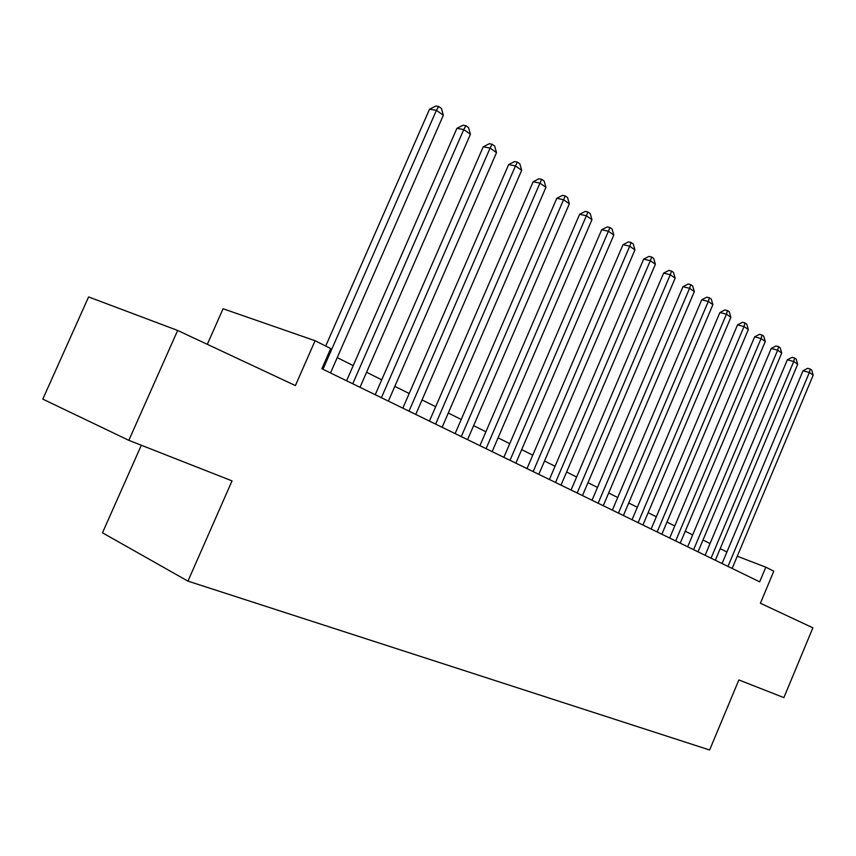 <?xml version="1.0" encoding="UTF-8"?>
<svg xmlns="http://www.w3.org/2000/svg" width="856" height="856" viewBox="0 0 856 856"><rect width="100%" height="100%" fill="white"/><g stroke="black" fill="none" stroke-linecap="round" stroke-linejoin="round"><path stroke-width="1.28" d="M141.326 445.248L102.474 532.807L187.946 581.128L709.624 749.995L738.867 679.942L783.882 697.619L812.879 627.822L760.406 603.245L773.792 571.198L765.81 567.186L737.262 556.207M187.946 581.128L232.03 480.879L128.828 440.337L42.8 399.11L88.596 296.936L177.652 330.448L295.406 385.575L315.094 340.72L223.074 308.749L207.312 344.337M128.828 440.337L177.652 330.448M315.094 340.72L330.726 348.574L321.877 368.743L759.679 581.845L765.81 567.186M726.926 551.981L720.206 548.632M710.041 543.56L702.99 540.04M692.665 534.893L685.249 531.191M674.774 525.969L666.974 522.085M656.327 516.767L648.142 512.68M637.324 507.287L628.711 502.996M617.722 497.518L608.67 493.003M597.499 487.428L587.976 482.677M576.623 477.017L566.608 472.02M555.062 466.263L544.523 461.01M532.774 455.146L521.689 449.625M509.737 443.665L498.064 437.844M485.898 431.777L473.614 425.646M461.234 419.472L448.287 413.02M435.672 406.728L422.04 399.923M409.189 393.514L394.819 386.345M381.723 379.818L366.571 372.264M353.218 365.598L337.232 357.626M322.98 369.278L436.41 110.36L443.344 115.239L330.523 372.949M325.708 346.049L429.552 109.183L436.41 110.36L438.625 106.476L441.396 108.423L443.344 115.239M429.552 109.183L435.875 106.005L438.625 106.476M352.747 383.766L463.759 129.588L470.436 134.274L360.012 387.308M346.584 380.77L456.911 128.336L463.759 129.588L465.857 125.704L468.521 127.587L470.436 134.274M456.911 128.336L463.107 125.222L465.857 125.704M381.401 397.719L490.092 148.088L496.523 152.614L388.399 401.122M375.228 394.712L483.255 146.793L490.092 148.088L492.072 144.236L494.64 146.044L496.523 152.614M483.255 146.793L489.332 143.722L492.072 144.236M409.008 411.148L515.473 165.925L521.679 170.291L415.749 414.432M402.834 408.151L508.657 164.577L515.473 165.925L517.345 162.094L519.827 163.838L521.679 170.291M508.657 164.577L514.616 161.559L517.345 162.094M435.618 424.105L539.954 183.131L545.935 187.336L442.124 427.272M429.445 421.099L533.149 181.739L539.954 183.131L541.72 179.311L544.116 181.001L545.935 187.336M533.149 181.739L539.002 178.765L541.72 179.311M461.288 436.603L563.569 199.726L569.347 203.792L467.569 439.663M455.125 433.596L556.796 198.292L563.569 199.726L565.249 195.938L567.549 197.565L569.347 203.792M556.796 198.292L562.531 195.371L565.249 195.938M486.08 448.662L586.381 215.766L591.956 219.682L492.136 451.615M479.916 445.666L579.63 214.289L586.381 215.766L587.965 211.988L590.191 213.561L591.956 219.682M579.63 214.289L585.258 211.4L587.965 211.988M510.016 460.314L608.413 231.248L613.806 235.036L515.868 463.171M503.863 457.329L601.693 229.74L608.413 231.248L609.921 227.503L612.072 229.023L613.806 235.036M601.693 229.74L607.225 226.904L609.921 227.503M533.149 471.581L629.716 246.218L634.938 249.888L538.809 474.342M527.007 468.596L623.018 244.677L629.716 246.218L631.14 242.494L633.226 243.971L634.938 249.888M623.018 244.677L628.465 241.884L631.14 242.494M555.523 482.474L650.325 260.706L655.375 264.258L561.001 485.138M549.402 479.488L643.659 259.133L650.325 260.706L651.673 257.003L653.695 258.426L655.375 264.258M643.659 259.133L649.009 256.383L651.673 257.003M577.169 493.013L670.269 274.723L675.159 278.157L582.476 495.592M571.07 490.039L663.635 273.118L670.269 274.723L671.553 271.052L673.501 272.422L675.159 278.157M663.635 273.118L668.9 270.41L671.553 271.052M598.13 503.21L689.583 288.301L694.312 291.629L603.266 505.703M592.042 500.246L682.992 286.674L689.583 288.301L690.792 284.641L692.686 285.979L694.312 291.629M682.992 286.674L688.16 283.999L690.792 284.641M618.428 513.086L708.297 301.451L712.877 304.672L623.403 515.515M612.361 510.133L701.738 299.803L708.297 301.451L709.442 297.824L711.272 299.119L712.877 304.672M701.738 299.803L706.821 297.171L709.442 297.824M638.095 522.663L726.434 314.195L730.874 317.319L642.92 525.017M632.049 519.72L719.907 312.526L726.434 314.195L727.514 310.6L729.301 311.851L730.874 317.319M719.907 312.526L724.904 309.936L727.514 310.6M657.162 531.951L744.025 326.553L748.337 329.592L661.848 534.219M651.149 529.019L737.53 324.873L744.025 326.553L745.052 322.98L746.774 324.199L748.337 329.592M737.53 324.873L742.452 322.316L745.052 322.98M675.662 540.949L761.08 338.548L765.275 341.49L680.21 543.164M669.67 538.039L754.639 336.847L761.08 338.548L762.065 335.006L763.734 336.183L765.275 341.49M754.639 336.847L759.486 334.322L762.065 335.006M693.617 549.691L777.655 350.19L781.721 353.046L698.025 551.831M687.657 546.791L771.235 348.478L777.655 350.19L778.575 346.669L780.201 347.814L781.721 353.046M771.235 348.478L776.007 345.985L778.575 346.669M711.047 558.176L793.737 361.5L797.685 364.271L715.327 560.252M705.109 555.287L787.36 359.766L793.737 361.5L794.614 358.001L796.187 359.113L797.685 364.271M787.36 359.766L792.057 357.316L794.614 358.001M727.975 566.415L809.359 372.478L813.2 375.174L732.137 568.438M722.068 563.537L803.024 370.744L809.359 372.478L810.193 369.011L811.723 370.092L813.2 375.174M803.024 370.744L807.657 368.315L810.193 369.011"/></g></svg>
